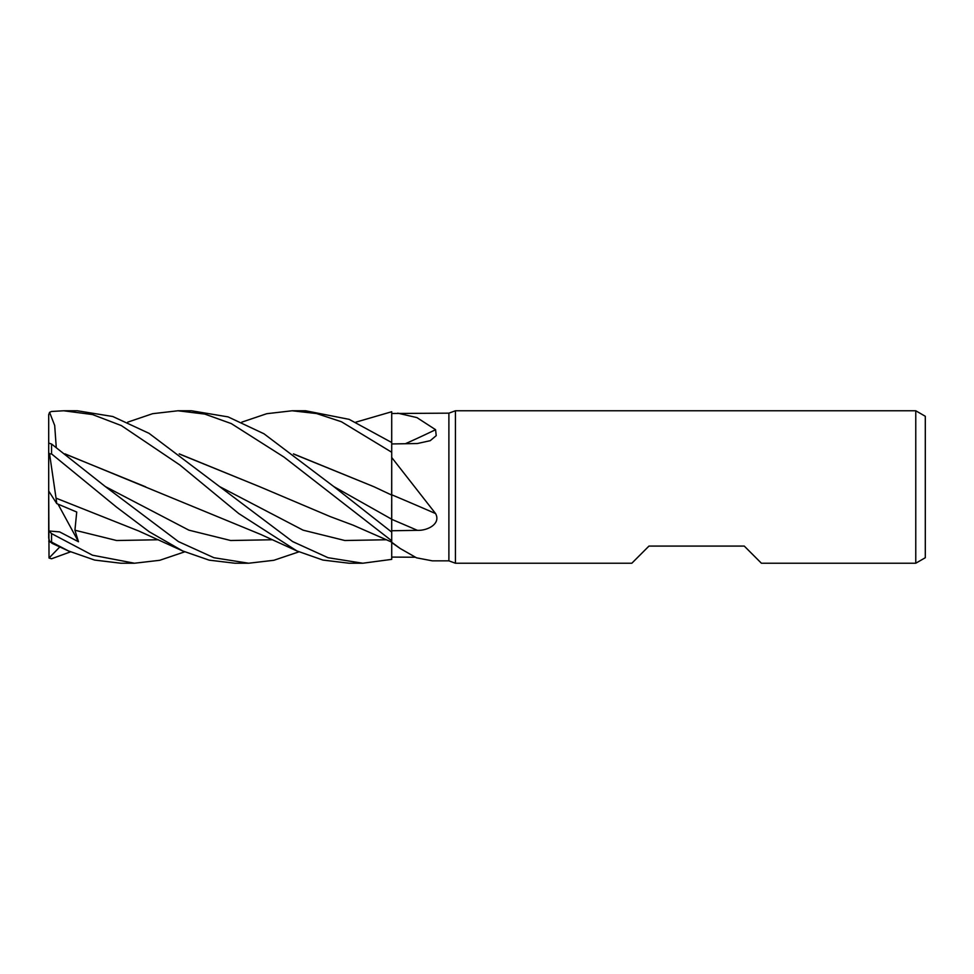 <?xml version="1.0" encoding="UTF-8"?>
<svg xmlns="http://www.w3.org/2000/svg" width="974" height="974" viewBox="0 0 974 974"><rect width="100%" height="100%" fill="white"/><g stroke="black" fill="none" stroke-linecap="round" stroke-linejoin="round"><path stroke-width="1.46" d="M391.706 541.909L391.718 540.813L391.718 542.262L400.241 548.532L416.519 557.822L432.286 560.841L448.892 560.841L448.892 413.159L455.43 410.772L915.767 410.772L925.3 416.275L925.3 557.725L915.767 563.228L761.412 563.228L744.258 546.073L648.976 546.073L631.834 563.228L455.43 563.228L448.892 560.841M391.67 506.237L391.694 519.093M391.682 508.805L391.67 504.398M293.454 453.872L373.833 486.683L391.67 495.072L391.718 452.362L391.718 457.5L435.585 513.578C441.173 523.902 427.403 530.818 417.383 530.331L391.718 530.757M355.912 422.144L391.718 411.734L391.682 442.5L391.718 411.771L391.718 413.5L448.892 413.159M397.733 413.159L416.921 417.603L435.585 429.692L436.218 435.646L430.228 440.686L417.383 443.523L391.718 443.949M455.43 563.228L455.43 410.772M915.767 563.228L915.767 410.772M391.718 494.78A1289.99 303.011 -164.7 0 1 435.585 513.578M241.808 422.144L266.742 413.707L292.139 410.772L316.635 413.56L341.436 421.754L391.718 452.265L391.718 495.084L391.718 457.5M391.718 519.227L391.718 494.646M405.367 443.73A1289.99 1056.607 -153.4 0 0 435.585 429.692M391.718 452.265L391.718 413.5M415.119 557.238L391.718 557.091M56.249 447.358L54.69 425.468L49.564 412.331L51.561 411.466L63.687 410.772L92.493 414.547L121.336 425.577L179.898 465.024L238.691 513.505L296.9 550.943L322.905 560.062L349.082 563.228L362.778 563.228L391.718 559.368L391.718 542.262M292.139 410.772L305.629 410.772L349.155 419.356L391.718 442.525M127.704 422.156L152.601 413.694L177.938 410.772L191.464 410.772L228.062 416.884L263.954 433.771L333.778 486.562L391.694 519.215L391.718 532.108L333.765 486.562M177.938 410.772L204.857 414.096L231.313 423.605L283.933 457.037L391.718 540.801L391.718 532.133M134.229 563.228L120.849 563.228L94.648 560.074L68.46 550.943L52.17 543.382L49.564 541.203L48.7 538.086L48.7 452.703L49.564 453.884L51.561 453.908L116.454 507.052L149.326 531.828L182.662 550.943L209.154 560.147L234.941 563.228L248.674 563.228L213.927 557.725L178.412 541.581L105.338 486.574L51.561 444.022L49.029 443.17L48.7 443.767L48.7 452.703M184.658 551.844L159.748 560.293L134.509 563.228L92.481 555.204L51.561 533.594L49.029 530.988L59.645 531.901L78.48 541.763L74.925 530.221L76.727 512.032L56.784 503.619L56.054 498.104M49.577 542.08C48.043 540.826 48.7 540.826 51.561 542.08L68.46 550.943M63.967 410.772L77.36 410.772L112.777 416.507L149.022 433.32L219.564 486.574L303.072 530.16L344.833 540.509L386.593 539.754M362.778 563.228L328.031 557.7L292.614 541.568L219.564 486.562M293.746 454.103L373.833 486.683M56.029 498.055L49.564 453.872M56.102 498.177L138.734 530.988L182.662 550.943M179.216 453.872L259.632 486.696L179.52 454.103M259.632 486.696L330.32 516.634L353.258 525.23L391.706 542.104L391.718 540.813M298.908 551.844L273.84 560.293L248.674 563.228M65.307 454.103L145.686 486.842M64.978 453.86L260.886 534.507L296.9 550.931M70.493 551.856L51.561 558.772L49.029 558.017L59.804 546.95M56.784 503.619L48.7 491.066L49.029 558.017M48.7 476.785L48.7 414.717L49.564 412.331M49.029 530.988L48.7 530.014M78.48 541.763L58.038 504.167M391.718 519.337A1286.471 302.183 -164.7 0 1 417.383 530.331M51.561 542.08L51.561 533.594M51.561 453.908L51.561 444.022M74.925 530.221L116.624 540.521L158.324 539.754M105.338 486.574L188.883 530.16L230.655 540.509L272.428 539.754M391.718 542.591L400.241 548.532"/></g></svg>
